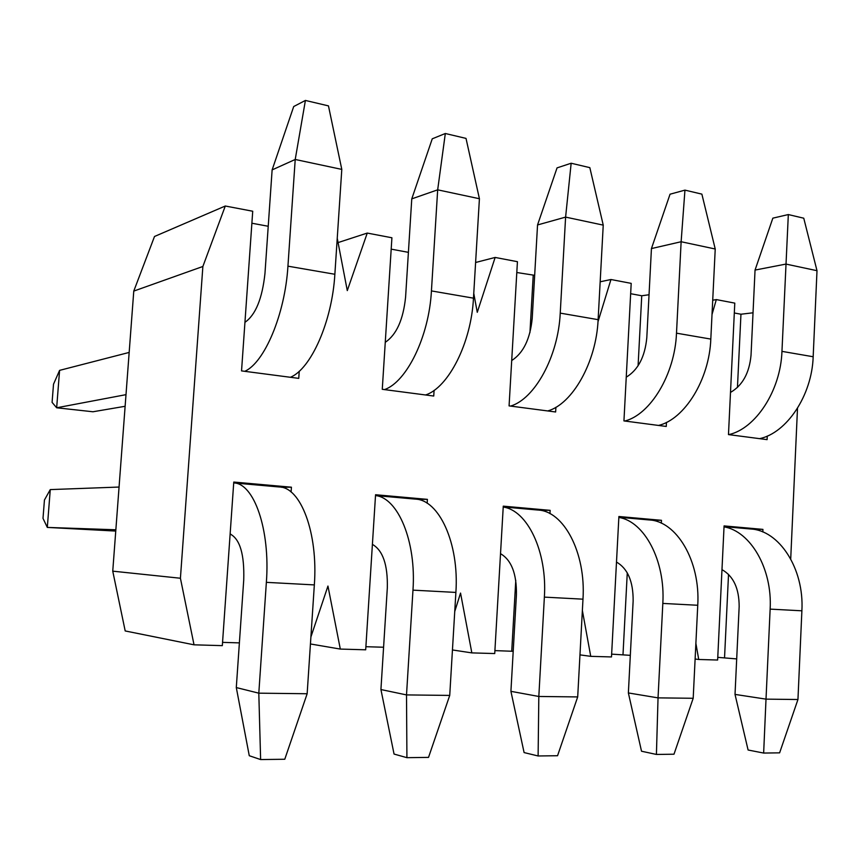 <?xml version="1.0" encoding="UTF-8"?>
<svg xmlns="http://www.w3.org/2000/svg" width="860" height="860" viewBox="0 0 860 860"><rect width="100%" height="100%" fill="white"/><g stroke="black" fill="none" stroke-linecap="round" stroke-linejoin="round"><path stroke-width="1.29" d="M299.237 371.24L298.753 378.379L241.542 370.896L252.722 211.237L225.288 206.013L202.874 266.482L133.773 291.088L154.51 236.478L225.288 206.013M180.417 578.242L194.027 644.817L125.194 630.95L112.746 571.158L180.417 578.242L202.874 266.482M194.027 644.817L222.321 645.645L233.769 482.051L291.422 487.201L291.099 492.027M310.89 637.002L327.95 586.047L340.313 649.074L365.693 649.805L375.562 494.737L427.398 499.37L427.162 503.25M454.746 611.492L460.541 593.077L471.839 652.89L494.737 653.557L503.272 506.153L550.142 510.346L549.959 513.646M582.37 610.482L590.734 656.341L611.492 656.943L618.899 516.505L661.48 520.311L661.329 523.192M695.88 643.334L698.728 659.48L717.638 660.029L724.077 525.912L762.928 529.384L762.809 531.964M790.716 558.914L797.5 408.253M712.714 300.226L716.326 299.592L734.784 303.118L728.474 434.59L767.088 439.632L767.249 436.084M716.326 299.592L712.015 314.481M600.172 281.79L610.955 279.511L631.197 283.37L623.941 420.916L666.253 426.452L666.457 422.4M610.955 279.511L597.99 321.78M475.612 262.493L495.145 257.441L517.43 261.687L509.077 405.888L555.635 411.983L555.893 407.274M495.145 257.441L477.268 312.309L473.763 293.367M338.077 242.584L367.252 233.071L391.913 237.768L382.27 389.311L433.741 396.041L434.085 390.375M367.252 233.071L347.289 290.605L337.249 238.274M222.547 642.366L239.381 642.882M230.114 534.243L230.942 534.296M365.887 646.709L383.581 647.236M310.438 643.968L340.313 649.074M494.908 650.611L513.194 651.299M452.446 649.956L471.839 652.89M611.643 654.137L630.316 655.341M579.973 654.868L590.734 656.341M717.767 657.352L736.687 658.911M695.116 659.018L698.728 659.48M112.746 571.158L133.773 291.088M268.223 226.266L251.883 223.224M408.403 252.345L391.192 249.142M534.673 275.318L516.806 272.512M649.042 294.743L641.743 295.765L630.649 293.701M753.038 312.793L740.954 314.223L734.311 312.986M751.812 529.104L762.928 529.384M650.525 520.085L661.48 520.311M539.403 510.195L550.142 510.346M416.96 499.305L427.398 499.37M281.338 487.254L291.422 487.201M728.528 574.351L724.55 657.556M627.273 572.846L623.005 654.481M515.774 580.328L511.732 651.117M737.45 387.473L740.954 314.223M638.088 365.769L641.743 295.765M529.943 332.637L533.2 275.565M724.034 526.857C750.425 531.222 772.484 568.578 770.141 609.116L766.013 699.137L797.951 699.513L801.885 610.804L770.141 609.116M724.045 526.621L750.5 528.986C778.934 530.115 804.358 568.353 801.885 610.804M797.951 699.513L779.622 752.844L763.648 753.059L748.092 750.006L735.02 694.407L739.159 606.644C739.17 588.476 733.451 576.146 721.981 569.642M735.02 694.407L766.013 699.137L763.648 753.059M759.616 438.654C786.599 433.031 811.958 395.611 813.173 356.75L817 270.696L785.965 264.074L755.048 270.072L751.027 355.234C749.361 373.057 742.513 385.452 730.495 392.418M728.764 434.623C755.456 428.828 780.665 390.784 781.955 351.364L788.33 214.559L803.756 218.203L817 270.696M755.048 270.072L772.839 218.16L788.33 214.559M658.567 425.442C684.528 419.271 709.307 379.798 710.812 339.087L715.23 249.002L681.131 241.735L651.439 248.572L646.806 337.7C644.968 356.771 638.12 369.929 626.252 377.175M624.779 421.024C650.353 414.671 674.896 374.487 676.497 333.175L681.131 241.735L684.947 190.125L701.878 194.134L715.23 249.002M651.439 248.572L670.047 194.209L684.947 190.125M618.856 517.43C644.269 521.343 665.468 560.526 662.823 603.419L658.04 697.868L693.192 698.277L697.75 605.268L662.823 603.419M618.856 517.247L649.031 519.934C676.315 520.88 700.502 560.752 697.75 605.268M693.192 698.277L673.993 754.209L656.416 754.446L641.517 751.221L628.37 692.945L633.143 600.968C633.283 581.532 627.736 568.557 616.502 562.064M628.37 692.945L658.04 697.868L656.416 754.446M547.734 410.951C572.341 404.157 596.281 362.382 598.119 319.662L603.236 225.126L565.601 217.107L537.543 224.954L532.211 318.415C530.158 339.023 523.321 353.062 511.711 360.534M510.56 406.081C534.662 399.083 558.28 356.524 560.236 313.126L565.601 217.107L571.158 163.239L589.831 167.646L603.236 225.126M537.543 224.954L557.054 167.883L571.158 163.239M425.614 394.976C448.458 387.462 471.226 343.118 473.473 298.162L479.418 198.735L437.675 189.834L411.768 198.864L405.587 297.108C403.265 319.673 396.481 334.733 385.258 342.323M384.538 389.601C406.715 381.84 429.043 336.615 431.43 290.916L437.675 189.834L445.319 133.504L466.012 138.395L479.418 198.735M411.768 198.864L432.257 138.815L445.319 133.504M125.119 406.285L92.955 411.768L56.663 407.78L52.084 402.362L53.514 384.205L59.587 370.37L56.663 407.78L126.001 394.654M290.4 377.293C310.944 368.94 332.121 321.694 334.863 274.265L341.796 169.399L295.216 159.476L272.125 169.904L264.966 273.448C262.246 298.678 255.581 314.964 244.95 322.317M244.767 371.327C264.439 362.673 285.015 314.438 287.939 266.17L295.216 159.476L305.408 100.437L328.466 105.887L341.796 169.399M272.125 169.904L293.712 106.532L305.408 100.437M129.172 352.428L59.587 370.37M503.218 507.056C527.331 510.281 547.39 551.507 544.369 597.12L538.822 696.471L577.694 696.922L582.983 599.173L544.369 597.12M503.229 506.938L537.726 510.023C563.493 510.733 586.058 552.367 582.983 599.173M577.694 696.922L557.549 755.725L538.113 755.972L524.095 752.575L510.915 691.332L516.43 594.722C516.731 573.728 511.431 560.053 500.52 553.679M510.915 691.332L538.822 696.471L538.113 755.972M455.886 592.422C459.326 543.079 438.89 499.52 415.09 499.09L375.508 495.564C397.922 497.725 416.433 541.295 412.972 590.143L406.511 694.912L449.726 695.417L455.886 592.422L412.972 590.143M449.726 695.417L428.527 757.391L406.92 757.671L394.052 754.059L380.926 689.548L387.322 587.821C387.838 564.848 382.861 550.368 372.401 544.369M380.926 689.548L406.511 694.912L406.92 757.671M115.853 529.781L47.311 527.416L43 518.354L44.441 500.015L50.267 489.598L119.056 487.05M314.341 584.908C318.221 532.738 300.559 487.072 279.306 486.986L233.705 482.922C253.915 483.191 270.395 529.459 266.363 582.349L258.806 693.171L307.149 693.74L314.341 584.908L266.363 582.349M307.149 693.74L284.778 759.251L260.623 759.563L249.271 755.725L236.296 687.559L243.724 580.134C244.519 554.474 239.994 539.102 230.136 533.995M50.267 489.598L47.311 527.416L115.756 531.072M236.296 687.559L258.806 693.171L260.623 759.563M781.955 351.364L813.173 356.75M676.497 333.175L710.812 339.087M560.236 313.126L598.119 319.662M431.43 290.916L473.473 298.162M287.939 266.17L334.863 274.265"/></g></svg>
